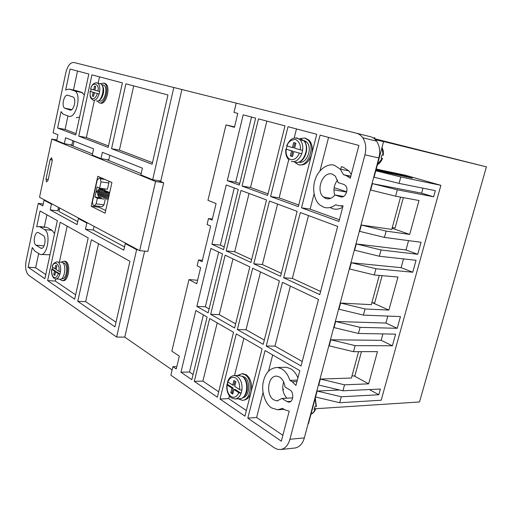 <?xml version="1.0" encoding="UTF-8"?>
<svg xmlns="http://www.w3.org/2000/svg" width="512" height="512" viewBox="0 0 512 512"><rect width="100%" height="100%" fill="white"/><g stroke="black" fill="none" stroke-linecap="round" stroke-linejoin="round"><path stroke-width="0.77" d="M383.341 155.206L381.997 154.918L381.146 158.125L382.509 158.426L381.178 158.035M316.41 406.01L316.352 406.394L314.931 406.528L314.15 409.466L315.539 409.338L314.566 408.218M235.373 398.925L239.52 398.72C247.424 399.469 249.562 380.378 242.029 376.288L238.515 375.469M94.362 92.698L99.11 94.022L94.362 92.698L93.555 96.435L92.333 96.064L93.146 92.333L90.067 91.405L94.246 92.582L93.44 96.314L92.333 96.064M55.59 271.834L56.698 271.904L59.994 274.074L58.317 273.632L55.59 271.834L54.829 275.354L53.728 274.624L54.49 271.104L51.731 269.101L52.358 269.05L55.597 271.181L54.835 274.694L53.728 274.624M233.939 389.498L235.2 389.446L241.101 393.331L238.816 392.71L233.939 389.498L232.774 394.125L230.803 392.806L231.962 388.186L227.11 384.986L227.674 381.766M234.157 375.552L234.867 375.565C231.706 375.501 229.331 377.421 227.731 381.306L227.872 381.926L232.736 385.107L233.901 380.48L235.885 381.766L234.72 386.406L239.603 389.6L241.888 390.221L241.101 393.331C239.635 396.986 237.517 398.861 234.758 398.957L231.629 397.978M293.798 151.539L301.741 153.779L293.798 151.539L292.538 156.557L290.304 155.885L291.558 150.88L285.843 149.133L292.794 151.142L291.539 156.141L290.304 155.885M281.99 398.445L277.03 400.89L273.747 399.866C265.459 395.053 267.738 374.893 277.037 376.179L279.654 377.075C282.566 379.014 284.339 382.304 284.979 386.957L290.042 390.054C294.208 392.339 293.414 402.374 288.736 402.138L287.021 401.613L281.99 398.445L292.666 397.888M283.648 381.939C281.824 388.237 282.893 393.658 286.848 398.189M334.989 194.957C332.211 198.285 329.184 199.482 325.914 198.534L323.411 197.024C315.258 190.022 323.13 170.861 332.237 174.125L335.36 176.134L338.195 182.643L343.814 184.422L345.434 185.478C349.344 189.414 345.037 198.579 340.57 196.819L334.989 194.957L343.61 196.448M337.6 180.019C334.086 184.525 333.139 189.606 334.752 195.258M297.926 377.894C296.134 373.638 293.683 370.579 290.573 368.717L286.496 367.283L283.578 367.341M289.875 380.371C288.141 374.982 285.44 371.155 281.773 368.896L277.702 367.45C269.83 367.776 264.941 373.024 263.04 383.194C261.344 392.486 265.728 404.608 271.648 407.955L277.696 409.786L282.573 408.365L284.87 409.843L289.197 411.162L281.331 441.165L247.808 418.131L265.069 350.554L299.821 370.662L295.942 385.459L292.211 381.766L289.875 380.371L297.338 380.122M351.283 174.458L348.858 170.88L343.11 167.13L341.267 166.752M343.546 174.746L340.25 169.133L334.509 165.357C328.032 162.931 318.547 169.421 315.462 178.797C312.09 187.123 313.594 199.763 319.77 204.902L323.667 207.2C327.686 208.538 331.706 207.725 335.712 204.762L338.266 205.645L343.053 205.843L338.95 221.491L301.523 207.821L320.077 135.168L358.899 145.434L350.285 178.259L346.138 175.539L343.546 174.746L350.829 176.186M330.112 207.514L332.314 208.563C335.706 209.709 339.155 209.293 342.669 207.302M51.674 157.773L52.237 160.563L48.083 180.192L46.573 181.984L45.99 179.168L50.125 159.61L51.674 157.773M97.459 192.294L96.576 192.102M100.787 83.782L103.642 83.053L104.518 83.469C109.946 86.701 104.954 105.21 99.328 102.854L97.325 101.05M104.557 83.264L105.606 83.725C111.085 87.174 105.997 105.344 100.422 103.091M61.158 262.138L64.122 261.139L64.819 261.453C70.189 264.25 67.123 282.432 61.619 280.506L59.808 279.206M64.23 261.146L65.914 261.536C71.206 264.365 68.339 282.368 62.714 280.57L62.496 280.557M237.408 375.494L242.176 373.728L244.902 374.688C253.51 379.315 251.11 401.069 242.08 400.262L238.195 398.784M242.144 373.722L246.138 374.656C250.528 378.131 252.25 383.622 251.302 391.13M250.81 393.069C249.325 397.51 246.829 399.891 243.322 400.198L242.739 400.23M299.712 138.643L304.774 138.035L308.038 140.058C315.853 147.424 307.27 168.23 298.067 164.544L294.598 162.118M305.453 138.189L309.248 140.333C311.987 143.725 312.883 148 311.942 153.171M311.405 155.27C308.55 162.528 304.506 165.696 299.277 164.787M102.47 85.466C104.454 89.92 103.866 94.509 100.698 99.232M103.072 84.877L103.936 85.248C108.384 88.019 104.269 102.816 99.731 101.005M61.6 278.669L61.824 278.682C66.298 280.262 68.794 265.498 64.435 263.213L63.066 262.886M242.579 397.728C249.606 397.459 251.008 380.614 244.32 376.992L241.856 376.186M301.715 139.981L302.912 140.474M304.141 140.531L306.752 142.138C313.158 148.435 306.259 164.493 298.912 162.131M93.242 100.224C95.622 100.576 97.581 98.509 99.11 94.022L99.661 91.514L94.899 90.202L95.712 86.451L94.49 86.106L93.683 89.843L90.701 88.979C91.949 81.338 99.917 83.52 97.926 91.078M56.141 278.95L59.558 279.155C64.365 280.858 67.059 264.922 62.374 262.464L60.902 262.118M54.432 278.534L55.366 278.906C57.286 279.174 58.829 277.568 59.994 274.074L60.506 271.712L58.829 271.27L56.102 269.485L56.864 265.952L55.757 265.242L54.995 268.762L52.307 267.002C53.491 259.674 60.698 264.262 58.829 271.27M291.392 161.472C295.744 162.298 299.194 159.738 301.741 153.779L302.592 150.406L294.643 148.192L295.91 143.162L293.664 142.522L292.403 147.539L286.95 145.958C288.275 141.766 291.168 139.61 295.629 139.488C299.482 141.933 301.011 145.37 300.205 149.805M370.368 136.698L73.837 62.477L370.368 136.698C372.768 137.267 374.848 138.752 376.627 141.158C379.718 146.214 380.461 151.821 378.848 157.971L304.346 437.888C302.835 443.443 299.84 446.803 295.354 447.968L294.336 448.077M58.138 209.05L59.322 209.683M340.621 169.568L341.35 166.765M346.733 191.795L334.163 187.706M346.656 192.109L333.958 189.837M308.109 423.744L308.454 423.712L317.158 391.034L339.578 390.003M369.389 389.555L378.797 394.758L380.384 389.043L342.918 390.797L318.752 385.05L320.346 379.053L351.411 378.035L358.566 351.674M330.803 339.782L355.142 345.626L353.504 351.686L329.184 345.856L330.803 339.782L381.152 340.32L382.918 333.907M355.142 345.626L392.371 345.786L395.597 334.138L358.438 333.459L334.048 327.59L335.674 321.472L385.901 323.046L387.821 316.083M385.901 323.046L397.216 328.301L400.461 316.582L363.405 315.11L338.944 309.21L340.582 303.053L371.334 304.659L379.283 275.405M372.544 302.778L388.89 310.086L397.971 277.037L374.272 274.963L349.651 268.979L351.315 262.739L401.126 267.667L403.533 258.912M351.315 262.739L375.955 268.742L412.749 272.23L416.058 260.288L379.334 256.25L354.643 250.221L356.32 243.942L405.997 249.958L408.563 240.621M405.997 249.958L417.722 254.298L421.05 242.278L384.435 237.414L359.674 231.347L361.35 225.03L391.776 229.395L400.544 197.101M392.083 228.25L409.683 234.419L419.002 200.506L395.597 196.192L370.669 190.035L372.378 183.629L421.606 193.178L422.976 188.186M372.378 183.629L397.325 189.798L433.658 196.787L435.354 190.669L399.059 183.392L374.086 177.21L383.552 141.645L375.354 139.629M283.04 390.771L283.45 389.203L282.778 388.794M283.45 389.203L282.816 389.229M65.005 108.301L64.678 108.147C61.133 106.266 64.16 93.843 67.77 95.264L73.216 97.043C76.813 99.066 73.613 111.578 70.003 110.003L65.005 108.301L71.68 109.683M43.264 235.526C46.752 237.306 44.621 249.664 40.992 248.275L35.968 245.165C32.557 243.315 34.733 231.117 38.285 232.563L43.264 235.526M43.258 203.994L38.24 203.379L26.131 260.762C24.998 267.674 25.862 272.518 28.717 275.302L116.595 337.037L124.774 337.126L172.128 369.939M51.808 139.085L39.533 197.261L139.667 250.675L147.834 251.418L163.712 182.771L155.571 181.491L51.808 139.085L56.819 139.981M73.837 62.477C70.291 62.362 67.597 65.843 65.766 72.922L53.126 132.838L57.933 134.739L56.691 140.576L64.326 143.686L65.587 137.766L93.619 148.858L92.262 155.078L100.973 158.63L102.362 152.314L142.4 168.154L140.87 174.899L152.672 179.712L173.818 87.507M236.218 103.136L233.99 112.41L237.798 113.414L234.438 127.341L225.99 124.928L207.955 200.288L216.077 203.578L212.102 220.09L208.493 218.534L207.066 224.486L210.656 226.074L202.074 261.715L198.547 259.949L197.139 265.824L200.653 267.616L196.762 283.776L188.966 279.59L171.84 351.155L179.328 356.128L176.237 368.966L172.909 366.682L170.874 375.162L274.285 447.808L277.555 449.35L280.934 449.491C285.21 448.557 288.205 445.152 289.926 439.27L364.934 154.829L378.848 157.971M74.048 141.114L72.998 145.99L92.518 153.907M59.68 208.006L58.938 211.45L77.734 221.613M58.496 207.373L57.754 210.81L50.202 209.92L77.082 224.614L78.406 218.541L79.699 218.688M38.24 203.379L42.854 205.901L44.064 200.186L45.312 200.346M375.066 139.341L389.754 142.963L375.046 139.322M375.29 139.558L383.552 141.645M374.573 138.726L486.4 166.861L375.168 139.443M374.995 139.277L380.941 140.742L374.982 139.258M315.411 408.742L419.514 401.958L486.4 166.861M399.059 183.392L400.8 176.966L375.795 170.771M433.658 196.787L421.606 193.178M395.597 196.192L397.325 189.798M409.683 234.419L386.144 231.11L361.35 225.03M384.435 237.414L386.144 231.11M417.722 254.298L381.03 249.984L356.32 243.942M379.334 256.25L381.03 249.984M412.749 272.23L401.126 267.667M374.272 274.963L375.955 268.742M388.89 310.086L365.069 308.973L340.582 303.053M363.405 315.11L365.069 308.973M397.216 328.301L360.09 327.354L335.674 321.472M358.438 333.459L360.09 327.354M392.371 345.786L381.152 340.32M353.504 351.686L377.472 351.622L368.621 383.846L344.538 384.819L320.346 379.053M354.061 375.891L368.621 383.846M342.918 390.797L344.538 384.819M378.797 394.758L341.299 396.768L317.158 391.034M315.571 396.998L339.686 402.726L341.299 396.768M356.499 133.248C358.982 133.894 361.069 135.398 362.746 137.76C365.786 142.47 366.515 148.16 364.934 154.829M88.826 74.022L75.731 134.976L57.606 128.032L61.082 111.597L63.13 114.17L68.678 116.198C75.616 119.334 82.016 95.181 74.995 91.021L69.082 89.082L65.658 89.965L70.08 69.069L88.826 74.022M125.901 83.827L167.968 94.95L152.122 164.243L111.546 148.698L125.901 83.827M78.739 136.128L91.942 74.848L122.4 82.899L108.166 147.405L78.739 136.128L86.374 137.549L94.458 100.256M77.773 301.318L91.405 239.718L129.933 261.293L114.944 326.854L77.773 301.318L85.664 301.651L98.56 243.725M74.669 299.187L47.622 280.608L60.192 222.24L88.192 237.92L74.669 299.187M116.595 337.037L136.634 249.658L125.267 243.584L123.776 250.157L85.453 229.197L86.81 223.027L78.406 218.541M50.202 209.92L51.437 204.128L44.064 200.186M34.726 251.034L40.179 254.4C47.315 256.973 51.283 232.928 44.531 229.568L39.29 226.541L36.691 226.867L40.058 210.963L57.331 220.64L44.851 278.707L28.147 267.232L32.314 247.539L34.726 251.034M111.923 182.509L105.088 213.203L91.181 206.253L97.779 176.269L111.923 182.509M139.667 250.675L155.571 181.491M69.638 144.627L72.998 145.99M106.47 159.558L141.158 173.626M158.394 180.614L163.712 182.771M236.282 333.901L262.086 348.832L244.928 416.154L220.013 399.04L236.282 333.901M252.678 268.224L279.398 280.89L263.226 344.352L237.363 329.568L252.678 268.224M269.459 201.05L297.12 211.341L280.563 276.301L253.786 263.795L269.459 201.05M283.661 277.754L300.32 212.531L337.658 226.426L319.77 294.618L283.661 277.754L292.352 278.413L308.493 215.578M282.49 282.355L318.502 299.43L301.056 365.965L266.214 346.061L282.49 282.355M240.979 190.458L266.509 199.955L250.931 262.458L226.195 250.906L240.979 190.458M211.904 244.23L226.234 184.973L238.253 189.44L223.552 249.67L211.904 244.23L220.365 245.107L234.272 187.962M180.954 372.205L195.872 310.528L207.117 317.03L191.827 379.68L180.954 372.205L189.491 372.019L193.101 374.47M196.864 306.426L210.893 248.416L222.515 253.926L208.134 312.864L196.864 306.426L205.363 306.784L218.669 252.102M227.27 180.691L243.194 114.842L255.654 118.138L239.315 185.094L227.27 180.691L235.693 182.112L251.526 117.043M242.048 186.093L258.483 118.88L284.966 125.888L267.629 195.437L242.048 186.093L250.522 187.494L266.854 121.094M210.688 314.33L225.152 255.174L249.83 266.874L234.598 327.994L210.688 314.33L219.245 314.624L232.96 258.874M194.298 381.37L209.67 318.509L233.523 332.307L217.35 397.21L194.298 381.37L202.893 381.107L217.216 322.874M270.586 196.518L288.026 126.694L316.749 134.291L298.317 206.65L270.586 196.518L279.142 197.888L288.717 159.776M172.909 366.682L176.806 366.618M94.086 226.362L93.28 230.022L124.512 246.906M144.621 251.123L124.774 337.126M188.966 279.59L197.606 280.262M225.99 124.928L234.554 126.867M181.907 89.523L160.8 180.992L152.672 179.712M109.818 155.264L108.781 159.955L100.973 158.63M136.634 249.658L137.997 249.779M64.326 143.686L71.872 145.024L72.813 140.627M51.437 204.128L52.698 204.282M400.8 176.966L440.883 185.338L405.485 175.264L376.25 169.069M376.077 169.728L403.008 175.411L412.378 178.086L375.891 170.419M403.008 175.411L402.822 176.083M440.883 185.338L381.19 400.23L339.686 402.726M392.269 227.578L395.091 227.994L403.354 197.619M371.859 302.739L374.714 302.893L382.125 275.654M351.974 375.955L354.867 375.866L361.446 351.667M76.026 133.613L65.082 129.446L57.606 128.032M77.517 71.034L73.459 90.067M69.082 89.082L76.154 90.675M76.576 90.765L81.664 92.301L74.131 90.611M76.218 117.715L79.571 117.094M84.346 94.899L81.664 92.301M67.955 115.942L65.082 129.446M111.546 148.698L119.405 150.112L133.702 85.888M152.48 162.694L119.405 150.112M98.182 83.066L99.526 76.851M108.486 145.958L86.374 137.549M116.006 322.214L85.664 301.651M55.731 278.963L55.277 281.056L47.622 280.608M67.174 226.15L59.405 262.003M75.629 294.848L55.277 281.056M86.81 223.027L88.115 223.174M85.453 229.197L93.28 230.022M125.267 243.584L126.618 243.712M41.357 254.496L49.99 254.784M54.547 233.587L52.077 230.336L44.531 229.568M28.147 267.232L35.635 267.744L38.656 253.568M45.734 274.586L35.635 267.744M44.301 227.059L46.906 214.803M39.866 226.81L44.87 227.328M47.373 227.584L52.077 230.336M105.683 210.541L99.008 207.238L91.181 206.253M99.008 207.238L99.2 206.368M220.013 399.04L228.717 398.605L229.408 395.859M234.509 375.546L243.872 338.291M228.717 398.605L246.355 410.56M237.363 329.568L246.016 329.741L260.538 271.949M264.314 340.077L246.016 329.741M253.786 263.795L262.394 264.55L277.587 204.077M281.325 273.312L262.394 264.55M320.589 291.475L292.352 278.413M266.214 346.061L274.963 346.086L290.374 286.093M302.227 361.485L274.963 346.086M226.195 250.906L234.714 251.744L249.05 193.459M251.648 259.578L234.714 251.744M224.23 246.893L220.365 245.107M202.419 260.288L198.547 259.949M208.493 218.534L212.352 219.034M203.392 314.88L189.491 372.019M209.101 308.896L205.363 306.784M239.686 183.565L235.693 182.112M268.026 193.85L250.522 187.494M235.629 323.872L219.245 314.624M202.893 381.107L218.694 391.814M247.808 418.131L256.614 417.517L263.046 392.467M268.57 370.963L272.685 354.963M256.614 417.517L282.867 435.309M301.523 207.821L310.144 209.139L314.061 193.907M319.968 170.899L328.576 137.414M339.405 219.757L310.144 209.139M294.182 138.016L296.467 128.928M298.733 204.998L279.142 197.888M105.146 199.622L103.981 204.864L96.128 203.853L97.37 198.208L104.077 199.104M94.746 205.805L102.202 206.752L103.981 204.864M97.37 198.208L94.867 197.005L97.075 186.989L99.597 188.147L100.986 181.843L108.832 183.008L108.87 181.158M108.832 183.008L107.443 189.267L99.597 188.147M104.736 188.883L104.467 190.093M94.867 197.005L101.504 197.901M105.05 179.475L99.014 178.189L97.203 180.141L92.39 202.016L93.082 205.12L94.323 205.741L96.128 203.853M100.275 178.752L100.986 181.843M91.174 89.12L90.662 91.526M52.71 267.264L52.358 269.05M287.04 145.984L286.24 149.21M96.512 82.714L97.766 83.155C94.547 82.099 92.154 84.026 90.592 88.928L90.701 88.979M56.947 261.786L57.568 261.869C54.406 262.272 52.627 263.904 52.25 266.765L52.307 267.002M296.019 137.894L297.28 138.086L300.102 139.84C294.682 136.173 290.195 138.163 286.643 145.818L286.95 145.958M227.942 381.971L227.418 384.32L233.222 388.141L232.058 392.749L230.803 392.806M227.078 384.326L227.418 384.32M95.584 86.413L94.784 90.099L93.683 89.843M93.146 92.333L94.246 92.582M56.742 265.875L56.102 268.838L54.995 268.762M54.49 271.104L55.597 271.181M234.97 381.171L233.997 385.062L232.736 385.107M231.962 388.186L233.222 388.141M232.058 392.749L232.966 393.357M294.874 142.867L293.632 147.808L292.403 147.539M291.558 150.88L292.794 151.142M291.539 156.141L292.563 156.448M377.459 164.518L382.214 158.362M316.032 406.458L315.174 398.49M100.077 83.514L100.992 83.917C105.728 86.733 101.382 102.976 96.467 100.934M243.213 377.235C248.333 380.486 248.774 392.89 243.872 396.57M300.378 138.79L303.693 140.653C310.547 147.085 303.066 165.402 294.995 162.195M97.382 93.587C96.058 97.299 94.4 99.014 92.403 98.739C90.56 97.83 89.811 95.405 90.17 91.456M58.317 273.632C57.094 276.973 55.578 278.208 53.773 277.331C52.109 275.866 51.45 273.203 51.802 269.331M227.872 381.926C229.805 377.696 232.397 376.39 235.635 378.003C238.694 380.429 240.019 384.294 239.603 389.6M239.61 375.437L234.867 375.565L237.28 376.422C240.954 379.296 242.49 383.891 241.888 390.221M238.816 392.71C236.819 396.966 234.202 398.234 230.976 396.518C227.968 394.029 226.682 390.189 227.11 384.986M299.354 153.184C297.146 158.099 294.221 160.224 290.579 159.558C287.174 158.054 285.69 154.624 286.118 149.274M383.066 155.168L382.016 147.418M310.995 414.195L313.453 412.39L315.251 409.395M97.05 101.03C101.754 101.792 106.899 89.03 100.992 83.917L97.766 83.155C99.494 84.64 100.122 87.424 99.661 91.514M61.754 262.182L58.182 262.15C60.211 263.84 60.986 267.027 60.506 271.712M296.474 162.438C304.685 163.622 310.464 146.618 303.693 140.653L300.102 139.84C302.33 142.406 303.162 145.933 302.592 150.406M374.003 138.438L374.227 137.6M70.003 110.003L70.387 110.08M40.589 248.083L42.054 248.211M35.968 245.165L44.058 245.875M304.346 437.888L289.926 439.27M287.021 401.613L290.733 401.408M340.57 196.819L341.594 196.998M50.125 159.61L52.326 159.968M48.23 179.488L45.99 179.168M296.954 381.606L292.211 381.766M341.069 206.099L342.906 206.394M350.765 176.448L346.138 175.539M99.014 178.189L103.782 178.912M377.402 164.755C379.68 163.392 381.382 161.28 382.509 158.426M315.29 398.048L316.352 406.394M244.275 378.477C247.514 383.622 247.789 389.075 245.088 394.829M231.072 397.581C227.782 394.611 226.387 390.349 226.874 384.794M277.754 400.851L277.03 400.89M330.861 198.278L323.411 197.024M286.496 367.283L277.702 367.45M348.858 170.88L340.25 169.133M100.966 196.032L100.326 196.077M102.739 189.37L101.306 188.787C99.846 188.141 98.253 189.248 96.518 192.102M100.096 197.069C98.701 197.338 97.856 195.987 97.568 193.011C99.008 189.862 100.634 188.634 102.445 189.312L103.878 189.894M98.899 195.699C98.214 190.778 101.728 189.408 103.584 189.837L105.018 190.419M100.032 196.237C99.354 191.482 102.957 189.773 104.73 190.362L106.17 190.95M101.171 196.781C100.851 194.15 101.523 192.365 103.187 191.437L105.882 190.893L107.322 191.482M102.317 197.318C101.933 194.861 102.586 193.088 104.282 192L107.034 191.424L108.48 192.013M103.469 197.869C102.931 194.163 104.506 192.198 108.192 191.962L109.638 192.55M104.627 198.413C103.962 193.651 107.315 192.026 109.357 192.499L109.683 192.57M105.786 198.963C104.838 195.046 108.416 192.595 109.587 192.998M106.95 199.514C106.106 197.747 106.912 195.885 109.382 193.914M108.051 199.891L108.992 195.661M104.518 83.469L105.606 83.725M308.038 140.058L309.248 140.333M101.997 84.794L103.936 85.248M304.544 141.638L306.752 142.138M71.776 109.619L64.678 108.147M41.619 248.326L40.992 248.275M374.541 138.867L374.835 137.754M295.354 447.968L280.934 449.491M376.627 141.158L362.746 137.76M289.107 402.118L288.736 402.138M82.528 92.71L74.995 91.021M46.797 227.322L39.29 226.541M284.141 409.37L278.483 409.734M101.094 189.792C100.038 189.248 98.835 190.106 97.498 192.365L97.498 192.365M98.662 194.778C98.445 192.698 99.078 191.302 100.563 190.592M99.802 195.328C99.59 193.216 100.224 191.814 101.715 191.117M100.941 195.878C100.717 193.766 101.357 192.352 102.867 191.642M102.093 196.435C101.862 194.291 102.509 192.87 104.032 192.166M103.245 196.992C102.835 195.053 103.488 193.619 105.197 192.698M104.397 197.549C104.173 195.36 104.826 193.92 106.368 193.229M105.562 198.112C105.338 195.891 105.997 194.438 107.539 193.76M106.726 198.675C106.496 196.435 107.162 194.976 108.723 194.298M107.898 199.238L107.84 197.216L109.062 195.354M108.96 195.443L108.902 195.776M64.122 261.139L65.216 261.222M242.176 373.728L243.411 373.696M100.307 178.765L105.088 179.488M62.886 262.874L63.859 262.95M382.042 147.322L383.309 151.034L383.341 155.226M315.546 409.338C314.509 411.782 312.992 413.408 310.982 414.221M90.061 91.424C90.131 98.579 90.189 97.126 92.621 99.923M53.907 278.163C52.006 276.192 51.27 273.222 51.712 269.261M285.837 149.19C285.325 153.869 286.394 157.498 289.043 160.077"/></g></svg>
